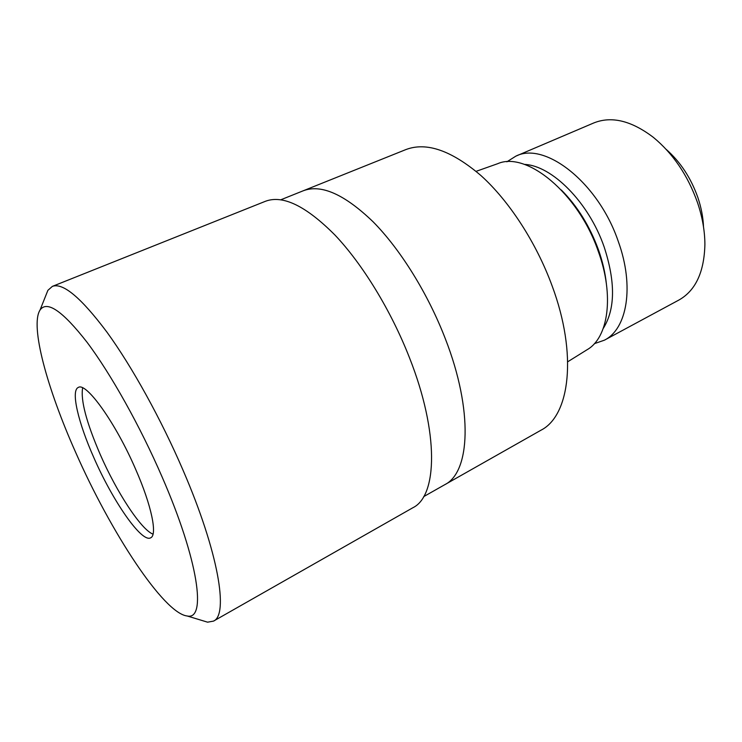 <?xml version="1.0" encoding="UTF-8"?>
<svg xmlns="http://www.w3.org/2000/svg" width="742" height="742" viewBox="0 0 742 742"><rect width="100%" height="100%" fill="white"/><g stroke="black" fill="none" stroke-linecap="round" stroke-linejoin="round"><path stroke-width="1.11" d="M82.631 387.853C80.535 400.207 86.397 422.402 100.198 454.419C116.633 492.113 141.036 529.63 153.047 534.166M444.504 484.841L444.746 484.702C470.122 472.329 473.405 410.762 445.367 338.844C427.976 293.647 400.392 249.368 373.05 221.747C344.483 194.302 321.23 183.979 303.293 190.759L303.033 190.861M567.732 361.771L587.145 349.686C608.319 337.731 614.524 295.733 598.265 251.306C578.37 193.18 526.44 150.839 497.641 163.713L476.095 171.346M603.292 328.344C615.313 309.154 615.582 281.96 604.09 246.771C588.731 202.269 551.751 165.401 524.399 164.409M594.37 343.667L604.387 340.188C627.073 329.068 634.651 286.477 618.272 241.41C598.414 182.662 544.823 141.119 515.82 156.163L506.86 161.821M604.387 340.188L678.921 300.028C695.569 290.632 704.232 272.091 704.9 244.387C704.826 230.901 702.349 216.914 697.452 202.445C687.76 175.325 673.077 153.64 653.405 137.391C631.34 120.621 611.445 115.817 593.711 122.977L515.82 156.163M703.509 226.913C703.138 217.332 701.246 207.519 697.851 197.483C690.904 177.885 680.349 161.849 666.195 149.383M552.057 285.716C536.188 242.476 509.086 200.887 480.937 175.548C451.405 150.431 426.39 141.768 405.883 149.578L303.293 190.759C321.23 183.97 344.483 194.302 373.059 221.747C400.392 249.368 427.976 293.647 445.367 338.844C473.405 410.753 470.122 472.329 444.746 484.702L540.946 430.221C569.847 415.705 577.712 354.453 552.057 285.716M93.77 457.48C112.682 500.98 141.741 543.181 150.672 537.811C157.592 535.112 151.628 505.636 135.74 469.491C115.752 422.977 86.155 381.796 78.309 387.445C70.62 390.496 78.244 422.634 93.77 457.48M201.611 620.358L207.575 622.176L213.492 621.119C228.824 614.858 218.519 552.271 183.2 470.586C161.2 419.341 132.085 366.761 107.034 332.258C81.212 297.783 62.996 282.489 52.394 286.366L47.887 290.335L45.577 296.123M162.146 477.05C140.071 426.047 110.79 373.829 86.999 342.201C62.532 310.87 46.867 300.158 40.022 310.073C29.903 325.886 47.247 388.752 75.61 452.277C110.521 531.791 163.63 613.439 187.244 615.999C206.675 620.395 198.698 560.878 162.146 477.05M213.492 621.119L412.942 507.695C437.511 495.841 439.153 432.753 409.501 357.792C391.09 310.675 362.606 264.189 334.902 234.991C305.992 205.97 282.85 194.729 265.478 201.267L52.394 286.366M606.353 283.574C605.175 272.564 602.523 261.23 598.377 249.581C589.649 225.902 577.285 206.026 561.295 189.952M280.828 199.774L303.293 190.759M423.682 496.63L444.746 484.702M40.022 310.073L47.887 290.335M187.244 615.999L207.575 622.176"/></g></svg>
